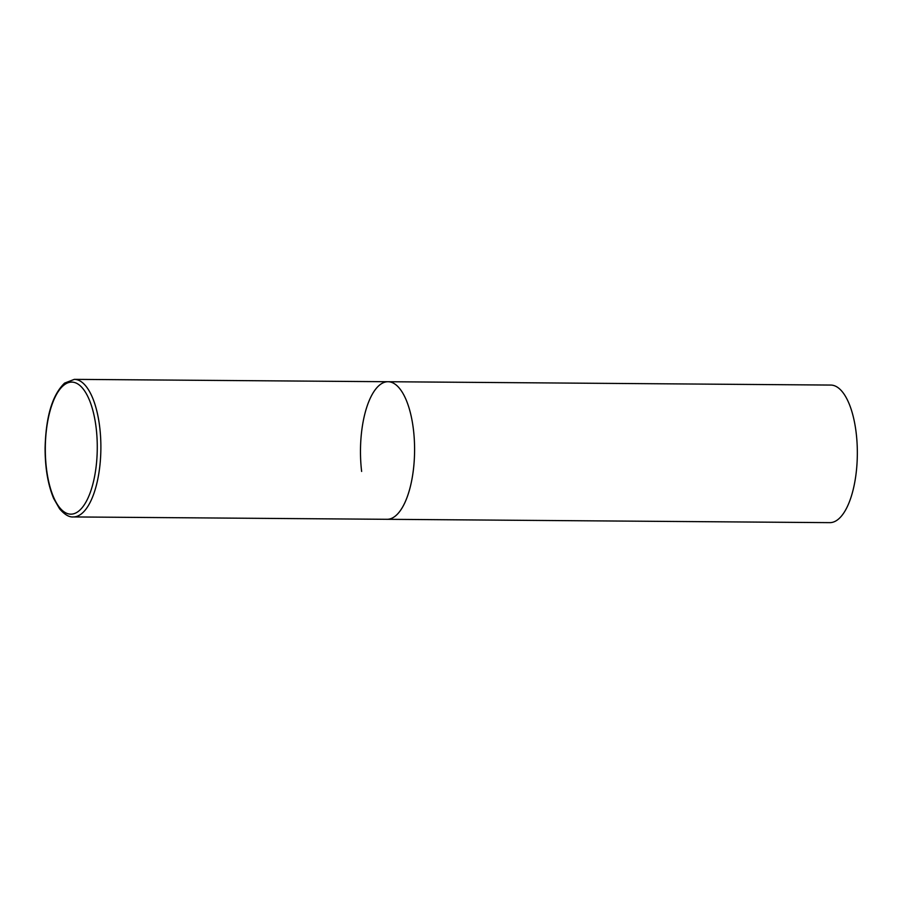 <?xml version="1.0" encoding="UTF-8"?>
<svg xmlns="http://www.w3.org/2000/svg" width="902" height="902" viewBox="0 0 902 902"><rect width="100%" height="100%" fill="white"/><g stroke="black" fill="none" stroke-linecap="round" stroke-linejoin="round"><path stroke-width="1.35" d="M395.347 516.045A68.789 27.049 -89.6 0 0 414.334 440.018A68.789 27.049 -89.6 0 0 388.052 381.726A68.789 27.049 90.4 0 1 413.432 429.589A68.789 27.049 90.4 0 1 387.014 519.304A68.789 27.049 -89.6 0 0 395.347 516.045M361.634 471.442A68.789 27.049 90.4 0 1 388.052 381.726L74.336 379.359L64.594 383.102C52.372 394.862 45.878 416.521 45.1 448.046C45.089 468.003 47.964 484.836 53.703 498.547L59.588 508.818C64.606 514.625 69.172 517.331 73.299 516.936A68.789 27.049 -89.6 0 0 81.631 513.678A68.789 27.049 -89.6 0 0 100.629 437.662A68.789 27.049 -89.6 0 0 74.336 379.359M388.052 381.726L830.787 385.064A68.789 27.049 90.4 0 1 856.178 432.915A68.789 27.049 90.4 0 1 829.75 522.641L73.299 516.936M78.79 511.039A66.038 25.966 -89.6 0 0 96.164 428.044A66.038 25.966 -89.6 0 0 63.794 385.222A66.038 25.966 -89.6 0 0 46.419 468.228A66.038 25.966 -89.6 0 0 78.79 511.039"/></g></svg>
